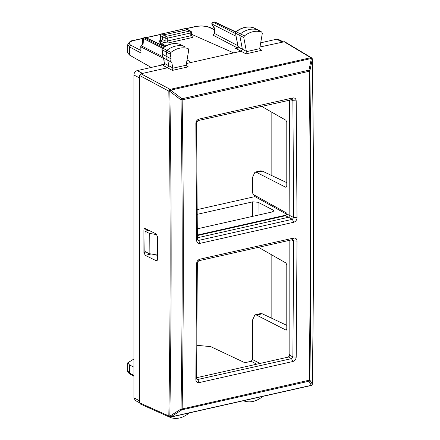 <?xml version="1.0" encoding="UTF-8"?>
<svg xmlns="http://www.w3.org/2000/svg" width="440" height="440" viewBox="0 0 440 440"><rect width="100%" height="100%" fill="white"/><g stroke="black" fill="none" stroke-linecap="round" stroke-linejoin="round"><path stroke-width="0.66" d="M145.096 231.187L149.264 233.36L149.138 253.638L144.832 251.4L145.096 231.187L148.88 230.34M149.138 253.638L157.52 255.074M149.264 233.36L156.931 234.674M197.285 209.589L254.975 196.603M286.462 215.006L197.351 235.059M252.621 216.365L252.659 201.861L197.302 214.319M252.659 201.861L258.077 202.246L273.235 210.122L273.878 210.865L272.118 211.976L197.34 228.806M243.876 400.631L244.426 401.126C250.179 402.837 255.926 401.544 261.679 397.243L262.224 396.5M133.903 376.244L130.059 374.11C128.332 372.983 127.54 371.888 127.677 370.838L129.498 373.027L129.498 364.914L127.677 362.868L132.963 359.596L133.903 359.387M188.656 413.061L188.111 413.798C182.358 418.099 176.611 419.392 170.857 417.681L170.308 417.181M164.191 60.808L163.834 59.895L164.406 63.217C164.401 64.246 164.153 64.911 163.658 65.208L162.954 65.379L167.519 67.782L142.588 73.397L137.175 70.609L164.252 64.504M172.81 67.887L172.838 68.211L186.131 65.219L188.755 49.891L188.111 48.549C182.358 46.838 176.611 48.131 170.857 52.431L170.209 54.065L171.116 58.878C170.484 60.412 170.698 61.567 171.765 62.337L172.81 67.887L164.654 63.547C164.978 64.598 164.412 65.208 162.954 65.379M161.893 49.561L166.238 52.096L167.139 56.909C166.513 58.449 166.727 59.598 167.794 60.368L168.801 65.731L167.519 67.782L172.398 70.406L188.249 66.842L186.236 65.642M258.016 29.942L261.679 31.994C255.926 30.283 250.179 31.576 244.426 35.877L243.777 37.51L246.378 51.332L245.966 53.851L241.087 51.227L242.369 49.175L239.806 35.541A1.568 1.227 117.5 0 1 240.51 33.77A23.485 18.436 117.5 0 1 257.851 29.865A1.568 1.227 117.5 0 1 257.966 29.915A1.568 1.227 117.5 0 1 258.016 29.942A1.568 1.227 117.5 0 1 258.17 30.047M237.969 46.662L238.238 47.284L237.441 48.186L235.356 48.208L241.087 51.227L186.389 63.536M215.034 28.352L214.572 28.287L214.572 33.495L214.33 33.209L213.274 35.261L214.572 33.495L237.815 45.688M187.038 59.807L191.125 62.469L187.017 59.934M165.066 46.398L159.044 42.68L159.044 41.58L165.803 45.98M161.007 41.135L162.311 39.369L165.11 40.865A1.568 1.227 -61.9 0 1 163.796 42.625L161.007 41.135L159.044 41.58M191.527 34.271L233.662 52.899M186.131 65.219L186.995 66.446L188.249 66.842M172.838 68.211L172.398 70.406M257.966 29.915L253.699 27.847A1.43 1.122 117.5 0 0 253.589 27.803L261.679 31.994L262.322 33.336L259.699 48.664L260.562 49.891L261.817 50.281L259.798 49.088M171.765 62.337L163.697 58.13C162.624 57.36 162.41 56.21 163.048 54.675L162.135 49.858A1.43 1.122 -62.5 0 1 162.778 48.24L166.941 50.325A23.485 18.436 -62.5 0 1 184.283 46.425A1.568 1.227 -62.5 0 1 184.404 46.47A1.568 1.227 -62.5 0 1 184.448 46.497A1.568 1.227 -62.5 0 1 184.602 46.602M171.116 58.878L162.811 54.461L161.893 49.572L162.052 48.62L162.778 48.24A23.348 18.332 117.5 0 1 180.021 44.358A1.43 1.122 -62.5 0 1 180.131 44.402A1.43 1.122 -62.5 0 1 180.235 44.462M236.759 48.021L235.356 48.208L237.16 47.8A1.568 1.249 117.7 0 0 237.837 47.449M127.683 44.726L129.498 46.954L130.812 45.188C128.035 43.373 129.041 41.811 133.815 40.502L142.989 38.44M162.514 56.551L141.07 45.7A1.568 1.568 0 0 0 140.762 46.629L141.004 52.992L129.498 46.954L129.498 55.066L127.677 52.817L127.677 44.831M160.622 39.952L160.072 40.134L160.435 39.276L160.666 39.578A1.568 1.26 -61.4 0 1 159.335 41.327L159.572 41.459M184.448 46.497L179.955 44.33C174.086 42.57 168.239 43.857 162.415 48.202L143.336 38.478A1.568 1.045 -178.7 0 0 142.72 39.287L142.621 43.61M170.209 54.065L166.238 52.096A1.568 1.227 -62.5 0 1 166.941 50.325L170.857 52.431M164.076 60.181L163.691 58.13C162.316 56.48 162.024 55.237 162.822 54.401L162.811 54.461M237.441 48.186L237.765 47.674M213.01 22.248L213.367 22.292A1.568 1.254 117 0 0 212.058 24.057A1.568 0.748 149.3 0 0 212.036 24.569L214.33 28.43L214.33 33.209M141.07 45.7L143.226 43.296L141.383 45.788A1.568 1.254 -63 0 0 141.004 46.915L141.004 52.992M162.311 39.369L162.311 36.614L163.62 34.848L187.88 29.629M253.803 27.907A1.43 1.122 117.5 0 0 253.704 27.847L253.589 27.803A23.348 18.332 117.5 0 0 236.346 31.686A1.43 1.122 117.5 0 0 235.703 33.303L243.777 37.51M253.44 27.753L253.523 27.775C247.654 26.01 241.808 27.302 235.983 31.642L244.426 35.877M237.578 43.279A1.568 0.688 169.4 0 1 237.336 42.994L235.461 33.017L238.222 46.992L246.378 51.332M235.461 33.006L235.983 31.642M179.872 44.308L184.404 46.47M214.115 22L214.115 22A1.568 0.808 77.3 0 1 214.445 22.05A1.568 1.227 -64.8 0 1 215.127 22.11A1.568 1.568 0 0 0 214.115 22L213.037 22.242A1.568 1.568 0 0 0 212.042 24.574M142.72 39.287A1.568 1.568 0 0 1 143.935 37.791L144.265 37.84A1.568 1.254 117 0 0 143.336 38.478L143.226 43.296M143.941 37.791L145.019 37.549A1.568 0.808 77.3 0 1 145.343 37.598A1.568 1.227 -64.8 0 1 146.031 37.664A1.568 1.568 0 0 0 145.007 37.554M184.894 28.622L161.876 33.924L185.218 28.666A1.568 1.21 -65.6 0 1 185.884 28.721A1.568 1.568 0 0 0 184.882 28.622A1.568 0.808 77.3 0 1 185.218 28.666L189.959 31.004A1.568 0.808 77.3 0 1 190.817 32.923A1.568 0.533 -0 0 0 191.527 32.472A1.568 1.568 0 0 0 190.68 31.086L187.886 29.634M288.618 357.005L289.454 355.96L289.828 353.837L289.828 355.267L288.519 357.033L196.603 377.718M289.779 99.935L289.828 100.705L289.828 99.924M157.19 260.458L156.178 260.711L145.255 255.349L143.913 252.483L143.913 230.104C143.99 228.8 144.441 228.289 145.255 228.558L144.738 228.476M156.178 260.711L156.734 260.788L157.52 259.166L157.52 236.792L156.178 233.926L145.255 228.558M157.52 255.602L155.914 254.799M197.357 237.787L288.519 217.267L285.483 215.721L197.351 235.554M285.483 215.721L286.786 213.956L286.786 213.131L253.286 194.519L255.173 196.724L286.759 214.269M286.786 213.956L293.684 217.547L292.38 219.313L288.519 217.267L289.828 215.501L289.619 99.968M258.489 247.313L285.967 262.994L286.786 264.913L286.786 329.065L285.962 330.083L286.286 330.132M253.286 194.519L252.445 192.577L252.445 177.529L254.958 172.15L256.559 172.398L285.967 187.38L286.786 186.357L286.786 122.199L285.962 120.291L261.464 106.304M256.768 364.177L251.136 361.306L246.147 362.428L243.991 362.313L210.733 346.632L196.944 345.318M251.136 361.306L252.445 359.541L252.445 320.238L254.958 314.853L256.559 315.101L285.962 330.083L286.555 329.951M133.903 367.158L129.498 364.914M151.201 67.452L129.498 55.066M260.612 170.874L262.301 171.105L256.559 172.398M286.786 182.649L262.301 171.105M288.552 357.022L289.828 353.837L289.828 240.262M254.942 314.853L260.629 313.572L262.301 313.808L256.559 315.101M161.26 65.186L161.035 63.855L162.921 64.812M271.838 112.228L271.838 175.604M271.838 254.931L271.838 318.307M286.786 325.353L262.301 313.808M283.162 41.762L278.399 39.402L276.645 39.221L260.684 42.812M284.609 41.718L259.957 46.981M139.645 402.259L139.321 400.73L139.321 77.809L139.645 76.131L139.645 402.864L168.806 415.938A1.568 1.221 38.9 0 0 170.715 416.966L169.835 416.168L181.016 409.03A1.568 0.567 0.9 0 0 182.149 408.964C183.744 306.713 183.744 203.681 182.149 99.864L181.016 99.957L181.913 98.764A1.568 0.808 77.3 0 1 182.149 99.864L309.183 71.275C310.657 175.12 310.657 278.152 309.183 380.375A1.568 0.808 77.3 0 1 308.946 381.227L311.372 385.314A1.568 0.808 77.3 0 1 311.091 385.506A1.568 1.568 0 0 0 311.999 384.923A1.568 1.249 -143 0 1 311.372 385.314A1.568 1.249 -143 0 0 312.01 384.901A1.568 1.568 0 0 0 312.323 383.983A1.568 0.567 -179.1 0 1 312.284 384.109A6448.739 3197.227 -102 0 0 312.284 59.279L311.382 58.498L308.946 70.18A1.568 0.808 77.3 0 1 309.183 71.275L309.843 70.961L312.284 59.279A1.568 0.501 179.1 0 0 312.323 59.163A1.568 1.568 0 0 0 312.208 58.592A1.568 0.473 157.6 0 0 311.382 58.498L311.372 58.465A1.568 0.808 -102.7 0 0 310.767 57.695A1.568 1.238 120.8 0 1 311.548 57.811A1.568 1.568 0 0 1 312.191 58.559A1.568 0.473 157.6 0 0 311.372 58.465L170.715 90.118A1.568 0.446 155.8 0 0 168.806 91.113A1.568 1.194 118.1 0 1 170.115 89.347L310.767 57.695L283.839 41.608M139.321 77.809L133.903 75.02C134.096 72.743 135.19 71.275 137.175 70.609M133.903 75.02L133.903 397.782L135.328 400.499M196.592 122.386L199.144 119.037C197.142 119.675 196.048 121.154 195.85 123.47L196.614 240.35L197.357 239.223L197.351 235.411L196.592 122.386L195.85 123.47M291.555 99.534L292.815 97.955C294.822 97.697 295.95 98.67 296.197 100.887L297.006 217.756L293.684 217.547L292.881 100.722L292.248 99.605L197.885 120.615M297.006 217.756C296.83 220.099 295.713 221.601 293.673 222.272L292.38 219.313L198.666 240.405L197.912 240.301L197.357 239.223M197.428 239.696L198.666 240.405L199.958 243.364C197.912 243.612 196.801 242.605 196.614 240.35M293.673 222.272L199.958 243.364M292.815 97.955L199.144 119.037M289.828 355.267L292.881 356.884L291.555 358.639L197.126 379.616L196.592 378.549L197.357 262.537L199.958 259.16C197.912 259.831 196.801 261.332 196.614 263.67L197.357 262.537M296.202 357.143L292.881 356.884L293.684 240.862L297 241.082L296.202 357.143C295.95 359.431 294.822 360.894 292.815 361.526L291.555 358.639L288.519 357.033M198.666 260.777L292.38 239.685L293.068 239.751L293.684 240.862L291.572 239.866M196.658 379.022L197.885 379.715L199.144 382.608C197.142 382.872 196.048 381.915 195.855 379.726L196.62 263.67M292.815 361.532L199.144 382.608M292.38 239.685L293.673 238.068L199.958 259.16M293.673 238.068C295.713 237.82 296.83 238.821 297.006 241.076M140.954 73.761L139.645 75.526L168.823 91.146A6447.633 3461.667 76.6 0 1 168.823 415.921L168.823 415.921A1.568 0.567 0.9 0 0 169.835 416.168C171.595 308.759 171.595 200.481 169.835 91.339A1.568 0.501 179.1 0 1 168.823 91.146L168.823 91.146A1.568 0.446 -24.2 0 1 170.731 90.151L181.913 98.764L308.946 70.18A1.568 0.842 -168.2 0 1 309.843 70.961C311.317 174.801 311.317 277.822 309.843 380.039L312.284 384.109A1.568 1.474 149.1 0 1 311.382 385.297L170.715 416.966L181.913 409.816L181.016 409.03C182.611 306.79 182.611 203.764 181.016 99.957L169.835 91.339L170.715 90.118A1.568 0.808 77.3 0 0 170.115 89.347L140.954 73.761L142.588 73.397M309.843 380.039L182.149 408.964A1.568 0.808 77.3 0 1 181.913 409.816L308.946 381.227L309.843 380.039M139.645 75.526L139.645 76.131M169.455 417.06A1.568 1.568 0 0 0 170.434 417.159A1.568 0.808 77.3 0 0 170.715 416.966L170.731 416.95A1.568 1.221 -141.1 0 1 168.823 415.921L168.806 415.938A1.568 1.221 114.1 0 0 169.455 417.06L140.288 403.986L139.645 402.864M312.004 384.912A1.568 1.249 -143 0 1 311.999 384.923L312.01 384.901A1.568 1.249 -143 0 0 312.213 384.395M258.044 215.144L258.077 202.246M273.218 211.607L273.235 210.122M130.059 374.11L129.498 373.027L133.903 375.474M213.274 35.261L237.16 47.8A1.568 0.808 77.3 0 0 237.276 47.845M214.33 29.876L209.435 27.495C205.519 25.938 200.849 25.647 195.437 26.637L185.977 28.765M160.633 34.469L146.157 37.725M140.762 50.413L130.812 45.188M160.287 39.903C158.835 40.299 158.516 40.772 159.335 41.327M162.041 40.326L160.666 39.578L160.551 35.679L165.11 38.066L165.11 40.865L167.277 41.047L190.817 35.745A1.568 0.808 -102.7 0 0 191.675 37.664C193.16 37.252 193.457 36.746 192.566 36.152L191.571 35.618M191.675 37.664L168.13 42.961L163.796 42.625M245.966 53.851L261.817 50.281M246.4 51.656L259.699 48.664M209.435 27.495A1.568 1.221 -64.1 0 1 210.128 27.561L210.128 27.561C205.777 25.834 200.772 25.503 195.102 26.582L195.437 26.637M127.677 44.847C128.931 41.987 130.867 40.524 133.48 40.447L133.48 40.447A1.568 0.808 77.3 0 1 133.815 40.502M161.557 33.869A1.568 1.568 0 0 0 160.325 35.448A1.568 0.468 178.4 0 0 160.551 35.679A1.568 1.265 -62.1 0 1 161.876 33.924L166.419 36.3A1.568 1.227 117.5 0 0 165.11 38.066A1.568 0.533 -0 0 0 167.277 38.22L167.277 41.047L168.13 42.961M190.68 31.086A1.568 1.227 -62.5 0 0 189.959 31.004L166.419 36.3A1.568 0.808 -102.7 0 1 167.277 38.22L190.817 32.923L190.817 35.745L191.268 34.98M191.527 32.472L191.527 35.283L191.862 36.08L192.566 36.152M140.762 46.629A1.568 0.533 -0 0 0 141.004 46.915L163.554 58.405M238.238 47.284L238.359 46.668M214.572 28.287L212.058 24.057L236.077 36.294M235.631 32.038L214.445 22.05L213.367 22.292L235.571 33.605M163.301 47.537L144.265 37.84L145.343 37.598L164.599 46.679M143.913 230.104L147.114 229.471M143.913 252.483L145.981 251.994M145.255 255.349L151.09 253.974M260.073 363.429L252.445 359.541M161.035 65.241L161.035 63.855M282.205 41.976L276.645 39.221M139.321 400.73L133.903 397.782M290.747 99.715L292.881 100.722L296.197 100.887M196.592 378.549L195.855 379.726M244.316 401.082L243.546 400.708M170.748 417.637L169.774 417.164M163.944 60.511L164.406 63.217M214.33 29.607L210.128 27.561M133.48 40.447L143.11 38.28M145.976 37.637L160.771 34.309M185.779 28.677L195.102 26.582M163.834 59.895L163.477 57.992M236.681 48.037L237.996 46.998L237.336 42.994M160.325 35.448L160.435 39.298M187.831 29.607L185.884 28.721M146.031 37.664L164.84 46.53M215.127 22.11L235.774 31.845M127.677 370.849L127.677 362.868M260.629 170.869L254.942 172.15M139.645 402.848L135.322 400.493M312.323 383.983C313.957 276.606 313.957 168.333 312.323 59.163M284.62 41.723L311.548 57.811M170.434 417.159L311.091 385.506"/></g></svg>

